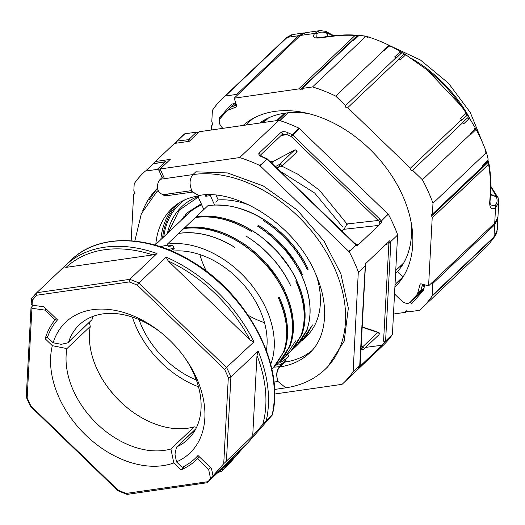 <?xml version="1.0" encoding="UTF-8"?>
<svg xmlns="http://www.w3.org/2000/svg" width="525" height="525" viewBox="0 0 525 525"><rect width="100%" height="100%" fill="white"/><g stroke="black" fill="none" stroke-linecap="round" stroke-linejoin="round"><path stroke-width="0.79" d="M286.42 361.869L285.278 359.343M279.95 120.599L288.212 112.763M302.334 274.713C297.78 264.784 291.657 255.544 283.959 246.999C276.334 238.396 267.724 231.144 258.129 225.258C265.059 229.077 273.623 236.316 283.828 246.973C295.201 261.358 301.37 270.605 302.334 274.713M296.303 346.093L307.381 329.785L297.15 345.292L306.436 335.744L312.46 324.949L302.137 340.554L306.062 336.84A85.831 60.158 -133.5 0 0 316.516 275.986M296.684 345.726L306.62 330.507L301.868 339.517L296.212 346.178L291.303 350.838L301.56 335.278C304.625 327.416 305.701 318.754 304.789 309.284C303.962 299.67 301.199 290.003 296.513 280.278C291.966 270.309 285.823 261.05 278.086 252.499C270.421 243.922 261.804 236.67 252.23 230.751C242.793 224.726 233.08 220.546 223.086 218.197C213.708 215.887 204.737 215.421 196.173 216.812L195.425 217.521C203.772 216.346 212.704 216.845 222.213 219.023C232.07 221.504 241.815 225.652 251.449 231.473C241.894 225.599 232.49 221.511 223.23 219.201C217.672 217.914 216.471 217.626 209.606 216.996C203.195 216.713 198.47 216.891 195.425 217.521L183.757 228.592C192.124 227.397 201.062 227.896 210.564 230.094C220.428 232.568 230.18 236.729 239.807 242.563C249.218 248.633 257.801 255.905 265.545 264.39C273.131 273.02 279.3 282.201 284.038 291.933C282.056 286.25 270.158 268.537 265.584 264.318C261.332 258.713 244.788 244.952 239.807 242.563C234.196 238.416 216.372 230.856 211.404 230.232C205.61 228.126 188.206 227.187 183.757 228.592L178.664 233.415C187.195 232.076 196.173 232.536 205.61 234.806C215.578 237.175 225.297 241.362 234.754 247.373C215.44 235.581 196.744 230.928 178.664 233.415L167.37 244.125L168.4 246.402L172.981 245.746L174.202 248.456L169.621 249.113L170.179 250.346M301.553 275.343C299.978 270.743 288.96 253.332 282.64 247.216C280.147 244.243 275.868 240.161 269.811 234.97C265.65 231.564 262.73 229.432 257.335 225.973C266.752 232.037 275.33 239.315 283.067 247.807C290.64 256.443 296.802 265.624 301.553 275.343C306.068 285.318 308.805 295.07 309.757 304.598C310.583 314.153 309.533 322.796 306.62 330.507C309.599 322.494 310.669 313.93 309.842 304.808C309.173 298.85 309.067 297.924 307.322 290.935C305.281 284.058 303.358 278.86 301.553 275.343M290.469 351.625L301.56 335.278C307.46 319.22 305.773 300.891 296.513 280.278C295.129 275.487 288.947 266.221 277.968 252.479C267.717 241.789 259.14 234.544 252.23 230.751C232.923 218.971 214.239 214.325 196.173 216.812L207.848 205.741C211.523 204.56 228.454 204.901 236.047 207.513C239.459 208.254 244.315 209.961 250.609 212.618C256.64 215.368 258.136 216.234 263.931 219.699C273.781 225.947 282.384 233.218 289.741 241.526C294.302 246.802 295.011 247.616 299.663 254.257C303.85 260.728 306.692 265.716 308.188 269.227C295.076 240.227 265.053 213.944 234.8 207.139C225.382 204.842 216.398 204.376 207.848 205.741M290.627 351.474L300.792 336.013L295.608 345.66L290.384 351.711L285.469 356.37L295.713 340.85L285.39 356.442L279.654 361.889M295.719 280.888C300.248 290.837 302.984 300.582 303.923 310.118C304.69 319.725 303.647 328.355 300.792 336.013C302.984 332.561 305.202 316.096 303.982 310.091C304.251 305.156 299.007 286.401 295.719 280.888M240.575 241.828C231.144 235.797 221.432 231.61 211.431 229.268C202.059 226.944 193.088 226.478 184.505 227.883C202.571 225.396 221.261 230.042 240.575 241.828C250.189 247.702 258.799 254.94 266.411 263.557C274.155 272.114 280.304 281.38 284.845 291.362C283.585 286.762 277.397 277.482 266.273 263.524C255.918 252.755 247.354 245.523 240.575 241.828M278.801 362.696L289.879 346.382C292.95 338.52 294.026 329.858 293.121 320.388C292.267 310.8 289.505 301.127 284.845 291.362C294.118 312.053 295.792 330.396 289.879 346.382L280.284 361.272M279.444 362.066L289.111 347.11C292.084 339.111 293.153 330.553 292.333 321.425C291.67 315.486 291.572 314.567 289.813 307.545C287.772 300.654 285.849 295.457 284.038 291.933C288.547 301.928 291.283 311.686 292.254 321.208C293.035 330.796 291.992 339.432 289.111 347.11L284.76 355.53L278.703 362.788L272.961 368.235L283.29 352.603L275.572 365.498L271.884 369.259M284.058 351.881C289.957 335.869 288.271 317.54 279.005 296.881C283.69 306.607 286.453 316.273 287.287 325.881C288.173 335.37 287.096 344.039 284.058 351.881M360.17 364.79L353.128 371.779A145.09 101.699 46.5 0 1 343.508 383.001L382.804 345.732A145.09 101.699 -133.5 0 0 392.418 334.51L397.609 234.636A145.09 101.699 -133.5 0 0 388.579 214.633L299.033 128.185A145.09 101.699 -133.5 0 0 278.965 120.284L239.669 157.553L160.125 168.984L164.496 178.677M160.125 168.984L170.238 159.39L155.38 161.523L174.444 143.443L189.302 141.31L199.415 131.716L278.965 120.284M278.224 297.511C282.732 307.453 285.462 317.185 286.414 326.701C287.195 336.295 286.158 344.932 283.29 352.603C286.256 344.584 287.326 336.02 286.493 326.918C285.836 321.064 285.751 320.145 283.973 313.044C281.932 306.18 280.015 301.002 278.224 297.511M287.812 354.152L288.697 356.101L284.583 360.006L280.737 362.289L281.735 364.494L279.267 364.849A6.543 4.587 46.5 0 1 276.806 364.586M216.064 195.241L218.164 199.9L215.801 202.138M347.163 224.49L346.979 223.958A3.76 2.31 -96.4 0 1 347.163 224.49L346.946 224.063L343.987 229.294L342.051 231.092M379.726 221.694L381.314 221.025L379.673 218.951L292.74 135.03L291.277 136.546L292.208 134.656L299.033 128.185M388.178 214.108L381.472 220.94L381.727 222.58L357.151 245.89L356.088 245.011L349.834 250.943A145.09 101.699 -133.5 0 1 349.985 251.232L349.283 251.902L259.737 165.454L260.42 164.804A145.09 101.699 46.5 0 1 260.708 164.942L266.851 159.121L262.139 156.936C259.704 155.991 258.608 154.803 258.851 153.379A1.503 1.057 46.5 0 1 260.065 155.032M388.579 214.633L387.877 215.296A145.09 101.699 -133.5 0 0 387.719 215.007M260.42 164.804A1.503 1.057 46.5 0 1 260.951 165.178L260.708 164.942M349.985 251.232A1.503 1.057 46.5 0 0 349.591 250.707L349.834 250.943M397.609 234.636L396.907 235.298A145.09 101.699 46.5 0 1 397.018 235.594L397.707 235.2M359.822 365.512L360.491 364.901L360.176 364.619M359.723 365.63L365.137 267.875A1.503 0.893 -177 0 0 365.354 267.448L360.17 364.842M383.486 341.079L385.593 340.988L383.486 341.079L384.608 342.024L382.252 345.188L365.643 347.392M385.37 341.309L384.608 342.024M353.128 371.779L358.312 271.904L359.015 271.235A1.503 1.057 46.5 0 1 359.113 271.806L365.38 265.604L365.295 263.937L389.878 240.621L390.764 241.526L397.018 235.594M266.385 350.516A77.431 54.272 -133.5 0 0 240.247 280.967A77.431 54.272 -133.5 0 0 172.18 251.193M270.703 364.304A85.831 60.158 -133.5 0 0 248.515 281.341A85.831 60.158 -133.5 0 0 167.37 244.125M342.444 226.643L314.639 192.983L279.779 170.979M379.673 218.951L378.21 220.467L346.979 223.958L319.482 190.253L297.839 174.208L281.932 166.182M382.252 345.188L358.188 368.012L360.491 364.901M239.669 157.553A145.09 101.699 46.5 0 1 259.737 165.454M258.851 153.379L281.249 132.136C283.283 131.401 285.442 131.572 287.739 132.661L292.208 134.656A1.503 1.057 46.5 0 1 292.74 135.03L299.565 128.559M349.283 251.902A145.09 101.699 46.5 0 1 358.312 271.904M343.508 383.001A145.09 101.699 46.5 0 1 342.064 384.333L274.627 394.026M392.418 334.51L385.593 340.988L390.784 243.554A1.503 0.893 -177 0 1 388.743 243.79L385.954 244.342M282.188 134.452L286.853 134.564L280.993 135.588M287.739 132.661A1.503 0.545 113.2 0 0 286.853 134.564L291.277 136.546L379.549 221.734L378.833 225.402M358.227 244.867L357.577 245.063L356.265 244.427M356.219 244.689L355.74 244.315M355.852 244.276L356.18 244.867L354.027 243.278L354.375 242.99L355.97 244.204M354.027 243.278L267.245 159.246M259.816 155.676L260.013 154.947L262.631 156.752A1.503 0.564 114 0 0 262.139 156.936M388.402 242.018L388.94 242.537L383.572 340.955M390.784 243.554L390.639 241.677L389.13 242.537M152.722 164.036L155.203 161.687A145.09 101.699 46.5 0 1 155.38 161.523M327.994 366.634L325.073 369.403A122.542 85.89 -133.5 0 0 334.058 267.087A122.542 85.89 -133.5 0 0 192.924 174.576L195.838 171.806L227.45 172.935L263.183 185.876L297.334 210.112L324.076 241.198L340.889 273.873L348.337 308.182L344.183 341.152L327.692 366.916M174.444 143.443A145.09 101.699 46.5 0 0 174.267 143.607L153.937 162.862M281.249 132.136A1.503 1.057 46.5 0 1 282.338 133.212A1.503 1.057 46.5 0 1 282.22 134.426A1.503 1.057 46.5 0 1 282.214 134.433L260.256 155.256M365.505 265.519L365.137 267.875M249.257 205.072A85.831 60.158 -133.5 0 0 218.164 199.9M263.176 220.434C282.817 233.034 297.563 249.506 307.407 269.857C302.676 260.105 296.507 250.911 288.908 242.274C281.183 233.769 272.606 226.492 263.176 220.434M272.232 258.129C264.561 249.572 255.97 242.301 246.455 236.329C256.049 242.228 264.659 249.473 272.291 258.077C279.983 266.621 286.105 275.855 290.66 285.777C286.02 275.94 279.877 266.72 272.232 258.129M184.748 199.874A97.506 68.342 -133.5 0 0 163.774 236.847M179.425 202.683A98.667 69.156 -133.5 0 0 162.606 237.956M198.548 196.855L179.281 210.118L168.236 232.608M198.535 196.35A94.152 65.993 -133.5 0 0 167.416 233.389M201.757 204.921A84.643 59.325 -133.5 0 0 188.39 213.498L155.092 245.083M170.815 250.609L174.195 248.771L172.843 245.772L168.374 245.083A84.643 59.325 -133.5 0 0 160.506 246.75M132.372 317.074A84.643 59.325 -133.5 0 0 136.415 327.58A84.643 59.325 -133.5 0 0 198.489 386.781M166.76 162.691A1.503 1.057 -133.5 0 0 165.198 161.864A1.503 0.925 -99.2 0 1 165.546 161.68L153.53 163.629A1.503 0.925 80.8 0 0 153.182 163.813L165.198 161.864L157.257 169.398L145.523 171.084A1.503 1.057 46.5 0 0 145.09 171.281A145.09 101.699 46.5 0 0 143.817 172.456A145.09 101.699 46.5 0 0 134.341 183.474A1.503 1.057 46.5 0 0 134.19 183.94L133.836 190.608A1.503 1.057 46.5 0 0 134.42 191.907A1.503 1.057 46.5 0 1 134.866 192.537A1.503 1.057 46.5 0 1 134.761 193.791A1.503 1.057 46.5 0 1 134.308 194.001L134.991 193.357M284.688 359.185L285.935 361.948M196.337 380.021A77.431 54.272 46.5 0 1 139.007 319.574M185.528 214.705L187.596 212.527L201.232 203.759M201.285 203.877L187.51 212.684L181.269 220.192M184.104 216.346L180.895 220.605M174.267 143.601L183.113 135.188A145.09 101.699 46.5 0 1 184.38 134.013A1.503 1.057 -133.5 0 1 184.813 133.816L196.553 132.129L188.613 139.657L177.155 141.081A1.503 0.998 82.9 0 0 176.912 143.089L176.722 141.278L184.38 134.013M198.109 132.956A1.503 1.057 -133.5 0 0 196.553 132.129M362.171 327.226L377.823 332.476A1.503 0.702 -71.5 0 1 378.348 332.292L362.191 326.878M174.267 143.607L176.722 141.278A1.503 1.057 46.5 0 1 177.155 141.081L184.813 133.816M134.308 194.001A1.503 1.057 46.5 0 0 133.862 194.211A1.503 1.057 46.5 0 0 133.612 194.795L131.165 240.785M360.997 349.283L362.611 349.499A1.503 0.761 -82.4 0 1 362.066 348.738A1.503 0.637 -74 0 1 362.755 346.756L361.154 346.297M273.597 161.247A1.503 1.089 62 0 0 273.4 161.319A1.503 1.089 62 0 0 273.236 161.438L294.61 150.052L279.543 164.338A1.503 1.057 46.5 0 1 281.564 165.382A1.503 1.057 46.5 0 1 281.459 166.635A1.503 1.057 46.5 0 1 281.439 166.655L281.42 166.668A1.503 1.037 -131.5 0 1 281.42 166.668A1.503 1.037 -131.5 0 1 279.687 166.274A1.503 1.017 -119 0 1 279.543 164.338L275.33 166.681M294.61 150.052A1.503 1.089 -118 0 1 294.774 149.933C296.376 149.599 297.957 151.042 296.52 152.348A1.503 1.057 -133.5 0 0 296.632 151.095A1.503 1.057 -133.5 0 0 294.61 150.052M142.761 210.755A124.208 87.058 46.5 0 1 157.402 188.363M162.146 177.509L158.99 170.533L160.269 169.319M157.257 169.398A1.503 1.057 46.5 0 1 158.99 170.533M145.09 171.281L143.817 172.456M145.523 171.084L153.182 163.813A1.503 1.057 -133.5 0 0 152.749 164.01L153.195 163.807M199.887 254.553A77.431 54.272 -133.5 0 0 206.391 271.235M248.174 315.295A77.431 54.272 -133.5 0 0 264.488 322.672M157.434 188.639A124.208 87.058 -133.5 0 0 149.566 199.789M277.449 379.7L277.403 379.739C276.038 374.161 276.78 369.777 279.622 366.594A99.612 69.818 46.5 0 1 274.103 367.152M200.707 195.254L199.073 195.812L192.668 192.078L165.703 195.845L162.645 194.847L161.976 194.119M167.587 194.053L165.703 195.845M279.622 366.594L284.681 361.797L284.826 362.119A99.986 70.081 -133.5 0 0 311.909 350.621M160.853 239.617A99.612 69.818 46.5 0 1 174.74 205.997M203.838 209.541L199.152 199.152A6.543 4.587 46.5 0 1 198.575 195.884M214.613 205.045L210.354 195.608L211.109 194.887M279.818 120.56L288.015 112.783M210.354 195.608L205.774 196.265L205.157 194.906M205.774 196.265L207.277 194.841M190.68 190.726L198.929 195.484C237.287 188.219 295.247 225.488 315.197 272.961C330.199 305.576 326.55 337.739 309.553 353.036A99.986 70.081 46.5 0 1 279.766 366.916C276.931 370.092 276.189 374.476 277.548 380.067L276.878 381.636L278.02 381.478L273.971 382.062M277.338 381.419L277.594 380.96M160.276 179.281L192.905 174.589C189.545 178.848 189.177 184.177 191.822 190.568L164.903 194.44C160.702 194.663 158.189 192.419 157.369 187.701A11.274 7.206 -98.2 0 1 160.276 179.281L163.426 176.295M279.766 366.916L284.826 362.119M281.735 364.494L285.843 360.596M284.583 360.006L283.697 358.05M394.944 287.063A110.887 77.72 -133.5 0 0 397.668 284.189A110.887 77.72 -133.5 0 0 400.864 280.199A110.887 77.72 -133.5 0 0 374.364 153.766A110.887 77.72 -133.5 0 0 249.506 120.612A110.887 77.72 -133.5 0 0 243.16 125.429M395.056 285.003L396.375 283.185A109.233 76.565 -133.5 0 0 403.056 276.8A109.233 76.565 -133.5 0 0 403.403 276.399M253.431 118.276A109.233 76.565 -133.5 0 0 246.245 124.989M487.279 161.227L487.869 162.612L431.511 216.07A2.257 1.582 46.5 0 1 432.206 217.823L428.584 285.863L421.188 283.881A1.503 1.057 -133.5 0 0 420.262 284.058A1.503 1.057 -133.5 0 0 420.217 284.104A1.503 1.057 -133.5 0 0 420.046 284.425L417.559 293.626A3.76 2.632 46.5 0 1 417.132 294.44L410.452 302.026A7.521 5.27 46.5 0 1 410.222 302.262A7.521 5.27 46.5 0 1 401.559 300.766L394.577 294.026M431.511 216.07A1.503 1.057 46.5 0 1 431.255 214.364A1.503 1.057 46.5 0 1 431.301 214.318A1.503 1.057 46.5 0 1 432.397 214.2L482.626 166.556L482.692 165.349L488.276 160.053M365.59 36.127L364.783 36.645L366.43 36.488L365.59 36.127L359.881 35.392L358.063 35.982M316.772 37.715L316.962 34.02A2.257 1.936 -148.4 0 0 314.652 33.41C312.329 37.012 313.963 38.515 319.554 37.918L338.737 35.503C340.252 35.214 353.738 35.109 355.051 35.47L298.686 88.928L234.183 98.195L236.67 105.748A1.503 1.057 -133.5 0 1 236.493 106.831A1.503 1.057 -133.5 0 1 236.237 106.988L227.679 110.322A3.76 2.632 46.5 0 0 227.056 110.716A3.76 2.632 46.5 0 0 226.938 110.834L220.257 118.414A7.521 5.27 46.5 0 0 222.167 127.595L222.941 128.336M469.455 118.374L463.87 123.664L462.794 122.62L412.558 170.264L422.389 179.753A144.716 101.43 46.5 0 1 432.981 203.214L432.397 214.2M412.558 170.264A1.503 1.057 46.5 0 1 412.512 170.31A1.503 1.057 46.5 0 1 410.747 169.982A1.503 1.057 46.5 0 1 410.399 168.177L461.613 119.608L460.53 118.565L466.22 113.164L467.263 118.046L470.052 119.136L466.515 113.63M400.293 51.608L394.708 56.897L395.791 57.94A1.503 1.057 46.5 0 0 395.587 58.629L400.693 53.786A2.257 1.582 -133.5 0 0 400.673 53.609L405.707 54.744L400.011 60.145L398.934 59.102L347.721 107.671L410.399 168.177M347.721 107.671A1.503 1.057 46.5 0 1 347.675 107.717A1.503 1.057 46.5 0 1 345.909 107.389A1.503 1.057 46.5 0 1 345.562 105.584L395.791 57.94M364.783 36.645L365.439 36.763L312.539 86.94A144.716 101.43 46.5 0 1 335.731 96.095L345.562 105.584M312.539 86.94L302.124 88.436A1.503 1.057 46.5 0 1 302.013 89.69A1.503 1.057 46.5 0 1 300.412 89.513L356.777 36.054L356.541 35.273L355.051 35.47A2.257 1.582 -133.5 0 1 356.777 36.054L357.925 36.107M298.686 88.928A2.257 1.582 46.5 0 1 300.412 89.513M359.08 35.333L353.496 40.628L352.354 40.792L302.124 88.436M366.824 36.553A2.257 1.011 107.1 0 0 366.752 36.52L365.564 36.665A144.716 101.43 -133.5 0 1 367.848 37.38L368.327 36.921A144.716 101.43 -133.5 0 1 387.791 44.671L390.39 45.97L390.173 46.725L388.644 45.301L383.309 50.361A144.716 101.43 46.5 0 1 383.729 50.564L384.09 50.912L389.097 46.161A2.257 1.582 -133.5 0 0 389.025 46.095L389.025 46.095M466.561 115.408L461.409 120.291A1.503 1.057 46.5 0 1 461.613 119.608M400.673 53.609L399.518 51.043L390.39 45.97M389.091 45.347L390.18 45.918L390.173 46.725M403.449 54.482L398.298 59.364A1.503 1.057 -133.5 0 0 398.836 59.194M467.434 118.053A2.257 1.582 -133.5 0 0 467.263 118.046L462.158 122.889A1.503 1.057 -133.5 0 0 462.696 122.712M475.118 129.202A2.257 1.582 -133.5 0 0 475.046 129.137L470.039 133.882L470.393 134.229A144.716 101.43 -133.5 0 1 470.623 134.649L475.958 129.59L475.046 129.137L474.462 128.093L475.256 127.897L470.052 119.136M474.462 128.093L475.256 127.897M475.381 128.179L476.654 130.456A144.716 101.43 -133.5 0 1 485.605 150.137L485.12 150.596A144.716 101.43 -133.5 0 1 485.986 152.913L486.176 151.823M487.082 161.588L488.152 159.226L486.616 152.959L486.098 153.753L485.887 153.037L432.981 203.214M485.448 149.894L486.163 151.791A2.257 0.84 -20.2 0 0 486.163 151.791A2.257 0.84 -20.2 0 0 486.137 151.738L486.616 152.959M486.098 153.753L486.209 151.935M410.924 221.261A101.64 71.243 -133.5 0 1 397.596 271.537L403.029 276.78A109.193 76.538 -133.5 0 1 399.689 280.238A109.193 76.538 -133.5 0 1 396.349 283.159L402.78 277.056M424.069 288.113L420.735 290.896A1.05 0.728 27.9 0 0 420.833 290.765L420.833 290.765A1.05 0.728 27.9 0 0 420.892 290.496M490.219 204.907L494.812 205.715A2.257 1.91 64.4 0 1 495.528 208.018C491.577 210.066 489.635 208.11 489.687 202.158C490.96 187.845 490.586 175.245 488.565 164.364L432.206 217.823M428.584 285.863L494.721 223.138L497.949 217.035L498.737 202.25L495.528 208.018L494.721 223.138M470.393 134.229L422.389 179.753M405.707 54.744L427.107 69.897L461.252 106.011L466.22 113.164M335.731 96.095L383.729 50.564M234.183 98.195L300.32 35.47L314.652 33.41L319.561 30.68L322.061 30.614M227.679 110.322L231.026 107.153A3.76 2.632 -133.5 0 0 230.613 107.369L230.304 107.645M420.623 291.08A1.05 0.86 -139.6 0 1 420.499 291.25L417.132 294.44M489.687 202.158A2.257 1.227 5.3 0 0 490.009 201.607L490.009 201.607C491.295 186.979 490.914 174.182 488.86 163.203L488.033 160.44M488.768 162.862L487.869 162.612A2.257 1.582 -133.5 0 1 488.565 164.364L488.86 163.203M498.678 200.511L498.737 202.25M319.567 30.68L305.714 32.668L300.32 35.47M356.088 35.175L356.619 35.273L356.088 35.168C345.962 34.387 333.939 35.214 320.033 37.642L320.033 37.642A2.257 1.332 79.8 0 0 319.554 37.918M488.02 160.473L488.729 162.796M399.886 51.292L405.293 54.521M494.812 205.715C497.116 203.7 497.654 200.714 496.42 196.757L490.514 194.841M498.724 201.915L498.081 197.708A2.257 1.568 161.4 0 0 496.427 196.777M498.067 197.682A2.257 1.542 161.4 0 0 498.061 197.649A2.257 1.542 161.4 0 0 496.414 196.737L490.763 186.585M325.815 31.342A2.257 1.404 108.6 0 1 325.848 31.356A2.257 1.404 108.6 0 1 326.648 32.852M333.795 35.68L325.782 31.336A2.257 1.437 108.7 0 1 326.603 32.839L333.106 35.752M316.962 34.02C319.049 31.979 322.271 31.585 326.622 32.845L328 36.383M327.6 36.435L326.622 32.845M490.547 194.184L496.42 196.757M308.897 113.689A101.64 71.243 -133.5 0 0 259.672 123.06M211.352 130.003L211.555 126.19A2.257 1.582 46.5 0 1 211.864 125.39A2.257 1.582 46.5 0 1 211.929 125.318A2.257 1.582 46.5 0 1 212.402 125.048A1.503 1.057 46.5 0 0 212.717 124.865A1.503 1.057 46.5 0 0 212.507 123.112A2.257 1.582 46.5 0 1 211.811 121.36L212.376 110.768A2.257 1.582 46.5 0 1 212.592 110.079A144.716 101.43 46.5 0 1 218.243 102.782A144.716 101.43 46.5 0 1 222.666 98.188A144.716 101.43 46.5 0 1 224.733 96.305A2.257 1.582 46.5 0 1 225.376 96.016L236.841 94.369L298.699 35.7L304.907 32.826M407.026 310.997L405.654 312.296A1.503 1.057 46.5 0 1 405.72 311.089A1.503 1.057 46.5 0 1 405.766 311.043A1.503 1.057 46.5 0 1 407.361 311.22A2.257 1.582 46.5 0 0 409.087 311.804L419.127 310.36A2.257 1.582 46.5 0 0 419.77 310.078A144.716 101.43 46.5 0 0 421.837 308.188A144.716 101.43 46.5 0 0 431.911 296.303A2.257 1.582 46.5 0 0 432.127 295.608L493.986 236.939L497.26 229.943M219.988 118.762L219.266 118.066L234.642 103.491L232.253 104.029A4.508 3.163 46.5 0 0 231.138 104.613A4.508 3.163 46.5 0 0 231 104.757L231.289 104.482M398.685 270.257L395.686 273.098M424.495 284.767L423.944 289.078A4.508 3.163 46.5 0 1 423.353 290.45L411.62 303.758L410.143 302.334M293.245 34.46L287.234 37.347L298.699 35.7M291.5 34.84L286.919 37.341L284.524 39.519A144.716 101.43 46.5 0 1 286.591 37.629L287.221 37.078M496.033 234.59L493.769 237.628A144.716 101.43 46.5 0 1 488.125 244.932A144.716 101.43 46.5 0 1 483.696 249.519L421.837 308.188M432.127 295.608L432.771 283.513L494.629 224.844L497.858 218.741L497.851 217.888M219.266 118.066L231 104.757M405.654 312.296L393.507 314.042M237.169 95.366L236.841 94.369M432.771 283.513L431.438 283.159M235.968 103.622L235.351 103.766A0.755 0.492 77.2 0 0 234.977 103.412M235.837 103.215L234.629 103.491M424.318 286.145A0.755 0.466 7.3 0 0 424.016 285.895L424.167 284.681M196.58 427.311L194.25 426.838A78.934 55.328 46.5 0 1 127.529 408.023A78.934 55.328 46.5 0 1 107.408 386.807A78.934 55.328 46.5 0 1 90.261 326.445L89.414 322.462M170.907 448.973L173.814 462.945A90.215 63.23 46.5 0 1 85.851 435.212A90.215 63.23 46.5 0 1 52.343 345.68L66.918 348.587A78.934 55.328 -133.5 0 0 96.922 423.734A78.934 55.328 -133.5 0 0 170.907 448.973L194.25 426.838M185.423 465.649L180.981 469.862L173.814 462.945M245.483 445.075L227.62 465.642L221.786 471.174L233.382 457.833L207.126 482.738L210.551 478.669L208.628 469.422L197.538 458.719A99.612 69.818 46.5 0 1 196.284 459.946A99.612 69.818 46.5 0 1 180.981 469.862M33.193 305.301L31.008 307.604L26.25 396.979L27.169 397.681A129.682 90.897 -133.5 0 0 30.942 406.035L118.066 490.14A129.682 90.897 -133.5 0 0 126.328 493.402L207.9 481.681M31.277 307.118L31.933 308.273L27.169 397.681M47.887 336.197L45.176 338.763A99.612 69.818 46.5 0 1 55.013 319.902L44.855 310.098L31.933 308.273M44.855 310.098L46.128 308.89M56.28 318.695L55.013 319.902M66.918 348.587L90.261 326.445M52.343 345.68L45.176 338.763M199.454 456.901L197.538 458.719M208.628 469.422L210.538 467.611M126.328 493.402L127.247 494.386L207.126 482.738M217.927 472.493L221.786 471.174M245.569 445.456L210.551 478.669M106.818 385.98A90.215 63.23 -133.5 0 0 128.323 408.66M126.978 494.36L117.968 490.796L30.378 406.238M118.499 490.527L118.066 490.14M266.247 420.715L262.756 424.502A129.682 90.897 -133.5 0 0 256.988 355.445L258.142 351.179A131.558 92.21 46.5 0 1 266.247 420.715L272.088 415.183A131.558 92.21 -133.5 0 0 207.559 272.816A131.558 92.21 -133.5 0 0 71.249 259.934L63.965 266.89A131.558 92.21 46.5 0 1 65.415 265.466A131.558 92.21 46.5 0 1 156.975 253.523L152.834 254.901A129.682 90.897 -133.5 0 0 66.157 267.356L63.965 266.89L36.73 292.72L36.842 295.214A129.682 90.897 -133.5 0 0 34.532 297.695A129.682 90.897 -133.5 0 0 32.353 300.307L31.743 298.377L31.467 298.961L31.172 304.48M162.166 333.48A78.934 55.328 -133.5 0 0 79.255 324.87A78.934 55.328 -133.5 0 0 76.84 327.37A78.934 55.328 -133.5 0 0 68.631 341.841L67.994 342.773L61.241 344.321L53.143 342.792A90.215 63.23 46.5 0 1 62.902 325.08A90.215 63.23 46.5 0 1 161.326 332.791A90.215 63.23 46.5 0 1 184.321 357.039A90.215 63.23 46.5 0 1 192.577 450.266A90.215 63.23 46.5 0 1 176.505 461.875L182.162 467.335A97.729 68.499 -133.5 0 0 194.992 458.581A97.729 68.499 -133.5 0 0 197.984 455.483L211.49 468.523L213.019 475.867L223.729 463.713L228.309 377.672A129.682 90.897 -133.5 0 0 224.536 369.318L137.412 285.213A129.682 90.897 -133.5 0 0 129.15 281.951L36.842 295.214M176.505 461.875L174.969 454.112L176.479 447.188L177.194 446.644A78.934 55.328 -133.5 0 0 187.898 439.412A78.934 55.328 -133.5 0 0 190.312 436.912A78.934 55.328 -133.5 0 0 183.678 356.16M67.994 342.773L91.973 319.705A78.934 55.328 46.5 0 1 93.273 316.273M176.479 447.188L195.825 428.827M156.975 253.523L129.747 279.353L129.15 281.951M166.156 257.145A131.558 92.21 46.5 0 1 253.949 341.9L249.985 339.931A129.682 90.897 -133.5 0 0 168.177 260.958L166.156 257.145L138.922 282.975L137.412 285.213M253.949 341.9L224.536 369.318M258.142 351.179L230.908 377.009L228.309 377.672M32.353 300.307L32.097 305.15L43.988 306.823L57.501 319.863A97.729 68.499 46.5 0 0 47.486 337.332L53.143 342.792M213.019 475.867L216.805 472.277L214.338 475.079L248.036 442.66L272.272 415.039C285.154 365.912 248.286 295.024 193.102 262.132C149.277 234.386 98.359 233.277 71.249 259.934M256.988 355.445L252.709 435.908L223.729 463.713M252.709 435.908L262.756 424.502M168.177 260.958L249.985 339.931M32.097 305.15L31.441 303.995M66.157 267.356L152.834 254.901M226.446 460.812L230.908 377.009A131.558 92.21 46.5 0 0 226.715 367.73L138.922 282.975A131.558 92.21 46.5 0 0 129.747 279.353L36.73 292.72L31.651 298.482M264.679 119.857A100.734 70.606 -133.5 0 0 262.717 122.62M399.453 266.963A100.734 70.606 -133.5 0 0 402.426 265.092M260.269 165.828L260.951 165.178M349.591 250.707L348.889 251.377M358.411 272.468L359.113 271.806M356.678 244.768L358.516 244.598M378.735 225.415L343.763 229.327M361.029 348.6L362.066 348.738L361.042 348.442M377.823 332.476L362.755 346.756A1.503 1.057 46.5 0 1 363.95 347.839A1.503 1.057 46.5 0 1 363.845 349.099L378.906 334.812A1.503 1.057 -133.5 0 0 379.017 333.559A1.503 1.057 -133.5 0 0 377.823 332.476M277.193 168.479L279.687 166.274L276.655 167.961M281.472 166.615L296.5 152.368A1.503 1.057 -133.5 0 0 296.52 152.348L281.4 166.688M270.29 161.818L273.236 161.438L271.55 163.032M188.291 141.455A1.503 0.998 -97.1 0 1 188.613 139.657A1.503 1.057 46.5 0 1 190.168 140.483M158.012 190.634A122.161 85.627 -133.5 0 0 156.68 191.855L141.337 213.793L134.807 241.1M155.794 244.414A99.612 69.818 46.5 0 1 172.2 208.222C179.137 201.613 188.094 197.472 199.073 195.812M166.399 194.224L164.732 195.805M163.104 194.407L162.645 194.847M277.85 120.448L285.639 113.052M278.02 381.478L285.757 387.824C301.225 385.58 314.324 379.437 325.073 369.403M420.046 284.425L420.643 283.854M486.137 151.738A144.053 100.971 -133.5 0 0 485.553 150.183M423.918 289.249L410.452 302.026M420.735 290.896A3.76 2.632 -133.5 0 0 420.906 290.456L417.559 293.626M422.579 284.255L420.906 290.456A1.05 0.689 -164.9 0 0 421.043 290.227L420.361 291.414M236.237 106.988L236.663 106.588M231.387 107.008A1.05 0.722 68.7 0 0 231.19 107.041A1.05 0.722 68.7 0 0 231.026 107.153L236.434 105.046M236.421 105.007L231.19 107.041L234.839 103.596L227.056 110.716M421.037 289.957A1.05 0.689 -164.9 0 1 421.043 290.227L422.651 284.274M410.826 58.026A112.711 78.999 46.5 0 1 471.03 120.724M461.252 106.011L458.843 102.69A113.794 79.761 -133.5 0 0 429.831 72.102L427.107 69.897M224.733 96.305L286.591 37.629A2.257 1.582 46.5 0 1 287.234 37.347L225.376 96.016M212.402 125.048L212.914 124.563M494.629 224.844L493.986 236.939A2.257 1.582 46.5 0 1 493.769 237.628L431.911 296.303M424.364 286.611L422.271 285.679L424.042 286.322M234.983 103.806L235.64 105.315L234.557 103.432M424.016 285.895L422.382 285.285M235.961 105.184L235.351 103.766M220.08 470.452A129.682 90.897 -133.5 0 0 223.342 469.232M31.743 298.377A131.558 92.21 46.5 0 1 34.04 295.601M177.194 446.644L195.681 429.102M91.973 319.705L68.631 341.841M34.158 295.47A131.558 92.21 46.5 0 1 36.684 292.76M267.271 158.904L354.375 242.99M262.631 156.752L267.048 158.793M365.656 263.596L365.649 265.138M365.354 267.448L365.617 265.63M395.83 270.401L403.738 262.9M269.66 161.339L273.4 161.319L294.774 149.933M378.906 334.812C379.667 333.598 379.483 332.758 378.348 332.292M133.862 194.211L135.01 193.121M362.611 349.499L363.845 349.099M153.53 163.629L151.456 165.211M167.147 162.527L165.546 161.68M263.721 122.476L268.57 117.876M156.68 191.855L157.999 190.608M276.682 120.612L284.478 113.216M274.536 389.452L285.757 387.844M358.162 35.884L353.095 40.688M366.05 36.376L366.443 36.442M368.589 37.098L366.647 36.488M487.594 161.221L482.665 165.893M410.222 302.262L423.911 289.275M490.232 204.934L490.009 201.607M320.033 37.642L316.739 37.702M483.407 144.67L470.256 112.429L448.501 83.232L420.453 60.027L388.94 45.268M498.081 197.708L490.763 186.211M325.782 31.336L319.909 30.673M469.816 118.775L466.528 113.649M405.202 54.469L400.011 51.365M356.619 35.273L358.326 35.746M495.331 235.797L488.834 244.191L483.696 249.519M284.524 39.519L222.666 98.188M212.966 124.333L211.929 125.318M304.093 32.898L293.134 34.473M497.26 230.062L497.858 218.741M495.285 235.85L497.057 231.604M30.371 406.225L26.283 397.176M198.122 455.621L194.992 458.581"/></g></svg>
